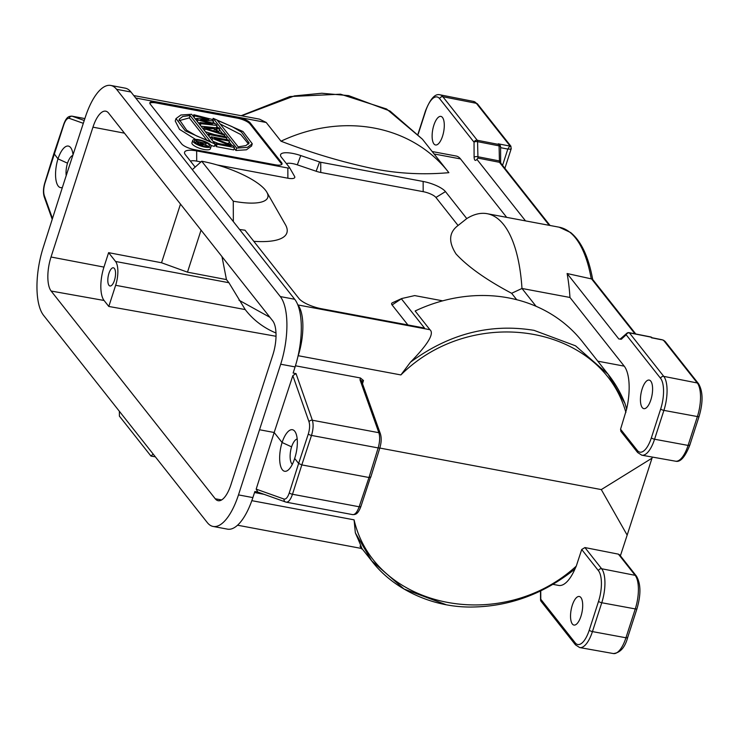 <?xml version="1.0" encoding="UTF-8"?>
<svg xmlns="http://www.w3.org/2000/svg" width="739" height="739" viewBox="0 0 739 739"><rect width="100%" height="100%" fill="white"/><g stroke="black" fill="none" stroke-linecap="round" stroke-linejoin="round"><path stroke-width="1.11" d="M241.154 115.709L289.956 96.541L340.513 94.195L386.571 108.993L422.375 139.154L390.016 111.026L348.596 95.608L321.834 93.243L294.427 95.904L241.644 115.801M133.787 95.571L259.537 119.155L266.206 122.48L280.996 141.195C311.83 153.093 342.961 162.34 374.396 168.917C398.617 173.656 423.438 174.903 448.869 172.677A150.608 131.985 141.7 0 0 448.167 171.771A150.608 131.985 141.7 0 0 374.248 128.078A150.608 131.985 141.7 0 0 280.996 141.195M432.167 151.532L456.157 156.031A39.638 15.177 100.6 0 1 460.508 158.913L506.677 217.358M500.848 163.236L500.645 161.859A2.642 1.09 179.8 0 0 499.13 160.89L477.625 156.686A2.642 1.09 179.8 0 0 474.096 157.222C474.346 160.52 475.288 161.231 476.914 159.356L525.521 220.887M433.867 125.196A14.531 5.561 100.6 0 1 440.887 116.402A14.531 5.561 100.6 0 1 442.476 117.464A14.531 5.561 100.6 0 1 442.55 136.179A14.531 5.561 100.6 0 1 435.53 144.973A14.531 5.561 100.6 0 1 433.932 143.911A14.531 5.561 100.6 0 1 433.867 125.196M64.09 182.099L43.176 247.676A52.848 20.23 -79.4 0 0 43.555 315.322L207.308 522.593A52.848 20.23 -79.4 0 0 213.1 526.445A52.848 20.23 -79.4 0 0 238.485 494.899L280.691 364.216A52.848 20.23 -79.4 0 0 280.312 296.57L116.559 89.299A52.848 20.23 -79.4 0 0 110.767 85.447A52.848 20.23 -79.4 0 0 85.382 116.993L64.09 182.099M71.72 116.125L71.905 116.143C69.457 116.3 66.722 116.078 63.757 124.198L53.919 153.463L57.993 158.848A21.071 8.12 101.1 0 1 71.304 148.585A21.071 8.12 101.1 0 1 73.032 154.756M84.865 118.573L71.905 116.143L84.856 118.6M110.767 85.447L125.168 88.144A52.848 20.23 100.6 0 1 130.96 91.996L294.704 299.267A52.848 20.23 100.6 0 1 295.092 366.913L293.134 373.047L296.025 373.592L292.838 375.624L274.169 432.491L259.777 429.793M201.71 161.231L233.275 201.184A52.848 15.454 17.9 0 0 266.825 192.177A52.848 15.454 17.9 0 0 201.71 161.231L192.316 169.665M233.348 221.598L233.275 201.184M442.689 300.838L414.69 295.591L401.84 298.501L401.619 299.092L424.5 328.061L321.336 308.717A18.493 5.404 -162.1 0 1 299.018 298.574L245.015 230.208A73.983 21.634 -162.1 0 1 239.556 229.459M266.825 192.177L285.411 224.656A81.909 23.953 -162.1 0 1 253.791 241.32M608.031 374.137L582.304 341.566A150.608 131.985 -38.3 0 0 508.386 297.872A150.608 131.985 -38.3 0 0 415.133 310.99L429.913 329.705C434.523 333.418 428.038 344.245 410.478 362.184C449.035 333.769 490.225 323.155 534.038 330.351L575.533 345.824L608.012 374.146L624.982 403.457C620.714 392.825 615.06 383.061 608.031 374.146M620.557 429.23L637.304 450.421A2.642 2.319 141.7 0 0 637.628 452.508L620.889 431.327L620.557 429.23L626.617 409.11A39.638 15.177 100.6 0 0 624.215 366.138L569.963 297.466L521.983 288.469A150.608 57.66 -79.4 0 0 503.693 224.674A150.608 57.66 -79.4 0 0 487.186 213.7A150.608 57.66 -79.4 0 0 466.771 218.587L458.069 225.487L435.927 197.47A10.568 3.095 17.9 0 0 423.179 191.669L320.772 172.473A10.568 3.095 -162.1 0 1 316.144 171.245L297.318 164.843A10.568 3.095 17.9 0 0 292.699 163.624A10.568 3.095 17.9 0 0 286.464 163.67M536.061 306.288L521.983 288.469L511.628 293.291C486.502 279.97 467.972 266.871 456.065 253.994C448.24 241.819 448.906 232.323 458.069 225.487M401.84 298.501L392.095 304.958A10.568 3.095 -162.1 0 1 392.4 302.768L401.702 298.547M200.953 161.915L196.703 161.12A10.568 3.095 17.9 0 0 190.477 161.167M195.161 167.106L185.397 154.747A18.493 5.404 -162.1 0 1 184.926 154.063A18.493 5.404 -162.1 0 1 196.666 150.904L287.841 168.002A2.642 0.776 17.9 0 0 289.512 167.55L294.584 176.409A10.568 3.095 -162.1 0 1 287.877 178.21L217.238 164.963M516.7 299.701L511.628 293.291M407.882 324.938L392.095 304.958M466.771 218.587L445.46 191.604A18.493 5.404 -162.1 0 0 423.142 181.461L320.735 162.257A2.642 0.776 17.9 0 1 319.571 161.952L300.755 155.559L297.318 164.843M289.512 167.55A2.642 0.776 17.9 0 0 289.448 167.457L281.393 157.25A18.493 5.404 -162.1 0 1 280.912 156.566A18.493 5.404 -162.1 0 1 292.662 153.407A18.493 5.404 -162.1 0 1 300.755 155.559M150.313 104.217L181.609 143.828A10.568 3.095 -162.1 0 0 194.366 149.62L275.13 164.769A10.568 3.095 -162.1 0 0 282.03 164.021A10.568 3.095 -162.1 0 0 281.568 162.571L250.272 122.96A10.568 3.095 -162.1 0 0 237.515 117.159L156.751 102.019A10.568 3.095 -162.1 0 0 149.851 102.767A10.568 3.095 -162.1 0 0 150.313 104.217M635.762 333.973L592.429 279.12L567.109 273.522A150.608 57.66 100.6 0 1 569.963 297.466M567.109 273.522L618.802 338.961L621.702 339.053M620.917 339.053L618.802 338.961M637.628 452.508L641.821 455.206A26.401 10.106 -79.4 0 0 641.849 455.206A26.401 10.106 -79.4 0 0 654.569 439.234L663.899 410.385A26.401 10.106 -79.4 0 0 663.761 376.373L629.397 332.855A2.642 1.007 -78.8 0 0 629.111 332.661A2.642 2.642 0 0 0 626.829 333.289A2.642 2.18 48.1 0 0 626.201 334.804A2.642 2.319 -38.3 0 1 629.397 332.855L650.948 337.123A2.642 2.319 -38.3 0 1 652.121 337.76A2.642 2.642 0 0 0 650.671 336.929A2.642 1.007 101.2 0 1 650.948 337.123L651.456 337.76L661.433 339.755M642.173 388.871A14.531 5.561 100.6 0 1 649.193 380.077A14.531 5.561 100.6 0 1 650.782 381.139A14.531 5.561 100.6 0 1 650.856 399.854A14.531 5.561 100.6 0 1 643.835 408.649A14.531 5.561 100.6 0 1 642.246 407.586A14.531 5.561 100.6 0 1 642.173 388.871M626.617 409.11L624.982 403.457M410.478 362.184L400.889 374.932C472.942 303.369 601.389 324.818 625.896 412.491M297.863 356.808L298.214 355.69A39.638 15.177 -79.4 0 0 297.928 304.948L429.913 329.705M361.63 381.259L363.477 380.502L360.392 377.962L295.443 365.796M652.361 457.081L652.01 458.171L601.306 489.587L379.791 448.046M652.306 337.982L651.456 337.76L652.306 337.982M474.096 157.222L474.041 142.202A2.642 1.09 -0.2 0 1 477.57 141.657L477.957 158.091L499.462 162.303A2.642 2.319 -38.3 0 1 500.774 163.116M500.543 147.671L500.525 146.285A2.642 2.642 0 0 0 500.035 145.241A2.642 2.319 141.7 0 1 500.091 145.315L498.742 144.456A2.642 1.025 101.1 0 1 499.074 145.869A2.642 1.09 -0.2 0 1 500.589 146.83L500.091 145.315M477.957 158.091L476.914 159.356M499.998 145.195L500.017 145.223A2.642 2.319 141.7 0 0 498.742 144.456L477.237 140.253L477.57 141.657L499.074 145.869L499.462 162.303L549.253 225.34M510.584 149.167L511.24 148.548L510.584 149.167L507.813 149.075L502.557 165.37M504.885 168.316L511.222 148.705L510.861 146.516M510.871 146.211L509.356 146.655L507.813 149.075L500.589 147.68M230.919 484.729A26.419 10.115 100.6 0 1 218.19 500.719A26.419 10.115 100.6 0 1 215.261 498.788L51.139 291.037A26.419 10.115 100.6 0 1 51.019 257.006L92.957 127.163A26.419 10.115 100.6 0 1 105.751 111.183A26.419 10.115 100.6 0 1 108.605 113.104L272.728 320.855A26.419 10.115 100.6 0 1 272.857 354.886L230.919 484.729M380.428 433.932A2.642 2.032 160.4 0 0 380.409 433.876A2.642 2.032 160.4 0 0 378.867 432.703L360.013 379.855L360.392 377.962M360.013 379.855A2.642 2.032 -19.6 0 1 361.547 381.028L380.409 433.876C381.583 437.876 381.416 442.495 379.883 447.732A2.642 0.757 17.2 0 0 379.892 447.723L370.729 477.302M379.883 447.742A2.642 0.757 17.2 0 1 378.156 447.926L311.498 435.428L301.817 464.905L298.63 463.455L308.311 433.978A2.642 0.739 18.2 0 0 311.498 435.428C313.29 429.442 313.585 424.38 312.366 420.232L378.867 432.703C380.095 436.878 379.864 441.95 378.156 447.926L368.992 477.505L301.817 464.905L292.487 494.262L359.154 506.769L368.992 477.505L370.608 476.951L360.872 506.594A2.642 0.785 -161.4 0 1 359.154 506.769C357.094 512.413 354.849 515.009 352.429 514.556M445.506 604.456L404.057 589.029L371.689 560.855L355.348 532.865L354.083 519.85C374.47 608.252 501.319 634.653 576.272 566.12L575.034 568.836A39.638 15.177 100.6 0 1 558.666 585.427L552.938 584.355M540.754 590.867L540.782 599.255L575.173 642.782A23.759 9.099 -79.4 0 0 589.251 630.145L598.562 601.287A2.642 0.776 17.9 0 0 601.768 602.747A26.401 10.106 -79.4 0 0 601.629 568.734L584.918 547.562L581.713 549.502L576.272 566.12M584.918 547.562L618.414 554.148L619.688 554.915L636.418 576.097A2.642 2.319 141.7 0 0 635.143 575.33A26.077 9.986 100.6 0 1 635.272 608.918L625.942 637.775L592.447 631.596L601.768 602.747L635.263 608.918A2.642 0.776 17.9 0 0 636.972 608.733C641.073 594.636 640.898 583.764 636.418 576.097M601.306 489.587L627.162 535.119L620.39 555.802M355.348 532.865C362.147 548.264 363.699 552.689 360.022 546.112M572.965 570.6L575.034 568.836M572.282 605.278A14.531 5.561 100.6 0 1 579.293 596.484A14.531 5.561 100.6 0 1 580.891 597.546A14.531 5.561 100.6 0 1 580.956 616.261A14.531 5.561 100.6 0 1 573.935 625.055A14.531 5.561 100.6 0 1 572.346 623.993A14.531 5.561 100.6 0 1 572.282 605.278M652.01 458.171L627.162 535.119M665.192 341.51L698.549 383.735A2.642 2.319 141.7 0 0 697.274 382.968L663.446 340.152L665.192 341.51L662.403 339.811L651.881 337.705M155.338 456.804A52.848 15.454 -162.1 0 1 150.95 456.055L153.167 454.069M119.367 411.281L119.385 416.103L150.95 456.055M257.588 492.017L254.872 491.509L252.877 497.596A52.848 20.23 100.6 0 1 227.492 529.142L213.1 526.445M257.763 492.045L256.174 489.135L284.072 499.074A2.642 2.439 109.6 0 0 285.928 502.086C288.33 502.548 290.519 499.934 292.487 494.262A2.642 0.804 -162.4 0 1 289.3 492.821C287.757 497.319 286.011 499.407 284.072 499.074M297.18 438.957A13.145 5.081 -78.6 0 0 291.582 446.846L282.086 442.504A21.071 8.12 101.1 0 1 295.397 432.241A21.071 8.12 101.1 0 1 294.667 458.439A21.071 8.009 100.1 0 1 288.256 469.995A21.071 8.009 100.1 0 1 280.321 464.96A21.071 8.009 100.1 0 1 282.086 442.504L274.169 432.491L256.174 489.135M289.3 492.821L298.63 463.455L294.667 458.439M291.582 446.846A13.145 4.979 -80.2 0 0 291.813 463.796A13.145 4.979 -80.2 0 0 292.339 464.323M540.505 590.988L540.542 599.717A2.642 2.642 0 0 0 541.105 601.343L541.105 601.343A2.642 2.319 -38.3 0 1 540.782 599.255A2.642 1.09 179.8 0 0 540.542 599.717A2.642 1.09 179.8 0 0 540.662 600.04M62.39 187.42A21.071 8.009 100.1 0 1 55.924 179.697A21.071 8.009 100.1 0 1 57.993 158.848L67.498 163.19A13.145 4.979 -80.2 0 0 66.205 175.651M72.828 155.384A13.145 5.081 -78.6 0 0 67.498 163.19M276.026 336.282L108.799 306.463L104.07 300.477A25.911 9.921 -79.4 0 1 103.95 267.093L108.605 252.664L115.561 261.467A18.493 7.085 -79.4 0 1 115.644 285.291L245.228 309.586L228.924 282.723L115.561 261.467M108.799 306.463L115.644 285.291M114.406 268.479A9.247 3.538 100.6 0 1 114.85 278.972A9.247 3.538 100.6 0 1 109.991 285.984A9.247 3.538 100.6 0 1 108.966 285.309A9.247 3.538 100.6 0 1 108.531 274.769A9.247 3.538 100.6 0 1 113.4 267.804A9.247 3.538 100.6 0 1 114.406 268.479M228.924 282.723L226.448 279.591L187.484 272.164L161.536 262.761L180.492 204.093M161.536 262.761L108.605 252.664M269.957 317.336L238.974 300.191M275.989 333.003A94.065 82.435 -38.3 0 1 245.911 310.463A94.065 82.435 -38.3 0 1 245.228 309.586M226.448 279.591L221.977 256.609M201.054 230.125L187.484 272.164M281.735 164.455A10.568 3.095 17.9 0 0 281.254 163.531L249.958 123.921A10.568 3.095 17.9 0 0 237.21 118.129L156.446 102.98A10.568 3.095 17.9 0 0 149.832 103.294M212.001 140.114L212.546 138.442L211.215 136.761L228.573 140.022L229.459 141.14L228.684 143.542L226.393 143.117M218.384 143.514L212.961 141.334M229.459 141.14L214.319 138.304L233.145 145.805L234.475 147.486L233.7 149.897L216.342 146.636L215.455 145.518L216.231 143.117L231.002 145.879L212.546 138.442M210.994 137.463L209.719 137.223M204.546 130.674L205.082 129.002L203.909 127.514L218.91 127.782L219.788 128.9L219.012 131.302L217.894 131.283M214.338 134.581L205.396 131.754M196.611 118.942L194.939 118.517M199.835 123.099L198.209 122.656M214.883 127.708L201.008 126.193M195.604 139.412L179.485 129.316L175.226 120.984L176.011 118.582L180.926 114.988L191.595 114.277L215.095 144.031L214.319 146.433L210.929 145.398M251.556 145.971L246.457 149.795L235.907 150.479L234.208 148.327M231.787 145.269L229.192 141.98M227.483 139.819L226.624 138.729M224.915 136.567L224.536 136.087M222.679 133.741L219.52 129.741M217.959 127.764L216.804 126.295M214.707 123.644L213.257 121.815M211.114 146.396L210.338 148.798A9.672 2.827 -162.1 0 1 204.029 149.481A9.672 2.827 -162.1 0 1 191.937 142.849L192.713 140.447A9.672 2.827 17.9 0 0 204.805 147.079A9.672 2.827 17.9 0 0 211.114 146.396A9.672 2.827 17.9 0 0 199.031 139.763A9.672 2.827 17.9 0 0 192.713 140.447M234.475 147.486L217.118 144.234L216.342 146.636M217.118 144.234L216.231 143.117M211.215 136.761L210.68 138.433M226.346 139.597L226.901 137.897L209.534 134.637L208.647 133.519L208.112 135.191M209.534 134.637L208.998 136.309M208.647 133.519L226.014 136.77L226.901 137.897M219.788 128.9L215.945 128.817L218.901 132.549L223.917 134.128L224.804 135.246L224.407 136.475M205.082 129.002L224.804 135.246M203.909 127.514L203.364 129.186M217.275 132.087L205.978 128.54L214.615 128.725L217.275 132.087M214.615 128.725L213.876 131.015M200.352 125.371L200.888 123.699L217.072 125.454L215.89 123.967L200.675 119.838L213.534 120.974L212.832 123.136M217.072 125.454L216.333 127.736M200.888 123.699L200.01 122.572L199.465 124.244M197.405 121.63L197.941 119.958L212.416 123.949L200.01 122.572M197.941 119.958L196.759 118.471L196.223 120.143M194.154 117.529L194.699 115.857L208.878 119.469L196.759 118.471M194.699 115.857L193.812 114.73L193.267 116.402M213.534 120.974L212.352 119.487L193.812 114.73M176.011 118.582L185.313 130.84L215.095 144.031M210.827 141.731L196.565 135.939L186.644 130.193L179.106 119.321L182.69 116.513L190.099 115.496L210.772 141.916M207.253 140.604L189.323 117.898L178.949 120.706M235.907 150.479L236.683 148.077L247.353 147.366L252.267 143.782L242.965 131.514L213.183 118.332L212.675 119.894M236.683 148.077L213.183 118.332M238.18 146.867L217.349 120.402L232.046 126.6L241.441 132.05L249.145 142.95L245.958 145.565L238.18 146.867M248.553 144.031L240.702 134.48L220.037 123.903M199.548 140.419A7.926 2.319 -162.1 0 1 209.46 145.86A7.926 2.319 -162.1 0 1 204.278 146.414A7.926 2.319 -162.1 0 1 194.375 140.983A7.926 2.319 -162.1 0 1 199.548 140.419M195.752 142.544A7.926 2.319 17.9 0 0 195.207 142.581M195.623 142.932L196.186 141.195L198.283 143.643L200.167 144.493L202.957 144.521L208.232 146.146L202.976 144.096L201.858 142.692L206.135 143.486L205.673 144.918M208.232 146.146L208.065 146.636M202.957 144.521L202.486 146.008M202.819 144.77L202.421 145.989M202.2 144.872L201.886 145.832M201.655 144.835L201.387 145.685M200.842 144.687L200.602 145.426M200.167 144.493L199.946 145.186M199.16 144.087L198.93 144.779M198.283 143.643L198.052 144.373M197.756 143.19L197.47 144.077M196.186 141.195L206.135 143.486M201.876 144.244L199.234 143.754L197.59 141.888L200.638 142.461L201.876 144.244M200.112 144.096L200.638 142.461M434.089 153.961L460.508 158.913M418.2 134.156L425.572 111.312A23.759 9.099 -79.4 0 1 439.65 98.675L474.041 142.202A2.642 2.319 141.7 0 1 477.237 140.253L442.846 96.717L476.341 103.312L510.169 146.137L498.243 143.819M44.312 195.595C43.324 192.325 43.509 188.269 44.867 183.411A2.642 0.757 -162.8 0 1 44.746 183.06C43.222 188.297 43.047 192.907 44.229 196.907A2.642 2.032 -19.6 0 1 44.312 195.595L52.478 218.495M63.757 124.198A2.642 0.785 18.6 0 0 63.868 124.568L44.867 183.411M63.868 124.568C65.494 120.078 67.295 118.009 69.263 118.332A2.642 2.439 -70.5 0 1 72.2 116.226L84.237 120.494M294.704 299.267L280.312 296.57M116.559 89.299L130.969 92.005M624.215 366.138L597.796 361.186M435.927 197.47L445.46 191.604M423.142 181.461L423.179 191.669M320.772 172.473L320.735 162.257M316.144 171.245L319.571 161.952M287.841 168.002L287.877 178.21M196.703 161.12L196.666 150.904M135.708 98.01L266.206 122.48M487.186 213.7L559.164 227.196A150.608 57.66 100.6 0 1 575.672 238.17A150.608 57.66 100.6 0 1 591.163 278.409M591.182 278.409L634.958 333.816M637.304 450.421A23.759 9.099 -79.4 0 0 651.382 437.784L660.694 408.935A23.759 9.099 -79.4 0 0 660.583 378.331L626.201 334.804L621.527 338.998M298.113 355.69L400.889 374.932M363.477 380.502L362.498 383.68M689.672 444.86A2.642 0.776 -162.1 0 1 689.783 445.22A2.642 0.776 -162.1 0 1 688.083 445.414L654.578 439.234A2.642 0.776 -162.1 0 1 651.382 437.784M660.694 408.935A2.642 0.776 17.9 0 0 663.899 410.385L697.394 416.556L688.083 445.414A26.077 9.986 100.6 0 1 675.52 461.191L641.849 455.206M660.583 378.331A2.642 2.319 141.7 0 1 663.779 376.382L697.274 382.968A26.077 9.986 100.6 0 1 697.394 416.556A2.642 0.776 17.9 0 0 699.103 416.371L689.783 445.22C685.016 457.182 680.268 462.503 675.52 461.191M650.329 337.002A2.642 1.007 101.2 0 1 650.671 336.929L629.111 332.661M439.65 98.675A2.642 2.319 -38.3 0 1 442.846 96.726A26.401 10.106 -79.4 0 0 439.973 94.804A26.401 10.106 -79.4 0 0 439.936 94.795C435.114 93.437 430.283 98.823 425.461 110.952A2.642 0.776 17.9 0 0 425.572 111.312M439.973 94.804L473.523 101.419A26.077 9.986 100.6 0 1 476.341 103.312A2.642 2.319 -38.3 0 1 477.616 104.079L510.954 146.267M280.691 364.216L295.092 366.913M296.025 373.592L312.366 420.232A2.642 2.041 160.7 0 0 309.022 421.821L292.838 375.624M360.761 506.215A2.642 0.785 -161.4 0 1 360.872 506.594C357.741 514.907 355.089 514.501 352.706 514.63M254.53 492.534L264.063 494.326M354.083 519.85L251.833 500.663M598.562 601.287A23.759 9.099 -79.4 0 0 598.451 570.693L581.713 549.502M618.414 554.148L635.143 575.33L601.648 568.744A2.642 2.319 141.7 0 0 598.451 570.693M627.54 637.221A2.642 0.776 -162.1 0 1 627.651 637.581A2.642 0.776 -162.1 0 1 625.951 637.775A26.077 9.986 100.6 0 1 613.388 653.553L579.718 647.567A26.401 10.106 -79.4 0 0 579.718 647.567A26.401 10.106 -79.4 0 0 592.438 631.596A2.642 0.776 -162.1 0 1 589.251 630.145M252.877 497.596L238.485 494.899M309.022 421.821C309.983 425.082 309.752 429.128 308.311 433.978M575.173 642.782A2.642 2.319 141.7 0 0 575.496 644.87L579.69 647.567M83.313 123.321L69.263 118.332M221.626 499.924L215.261 498.788M51.139 291.037L104.07 300.477M103.95 267.093L51.019 257.006M92.957 127.163L124.457 133.168M281.568 162.571L281.254 163.531M249.958 123.921L250.272 122.96M237.515 117.159L237.21 118.129M156.446 102.98L156.751 102.019M189.323 117.898L190.099 115.496M448.167 171.771L422.431 139.2M44.229 196.907L52.22 219.317M53.91 153.481L44.746 183.06M626.829 333.289L620.104 339.155L621.194 339.247M559.164 227.196L570.637 232.536C581.297 241.265 588.669 257.043 592.761 279.869M550.056 225.487L500.737 163.06M500.645 161.869L500.589 146.885M425.461 110.952L418.025 133.971M473.523 101.419L477.616 104.079M362.036 548.56L237.542 525.217M371.615 560.772C392.132 587.967 430.754 607.513 471.648 607.033C508.681 606.617 542.546 594.396 573.252 570.379M613.388 653.553C620.206 652.833 624.963 647.512 627.651 637.581L636.972 608.733M698.549 383.735C703.02 391.402 703.205 402.275 699.103 416.371M371.671 560.864L361.934 548.541M257.431 491.962L285.587 501.993M286.224 502.169L352.734 514.64M541.105 601.343L575.496 644.87M252.267 143.782L251.491 146.183"/></g></svg>
